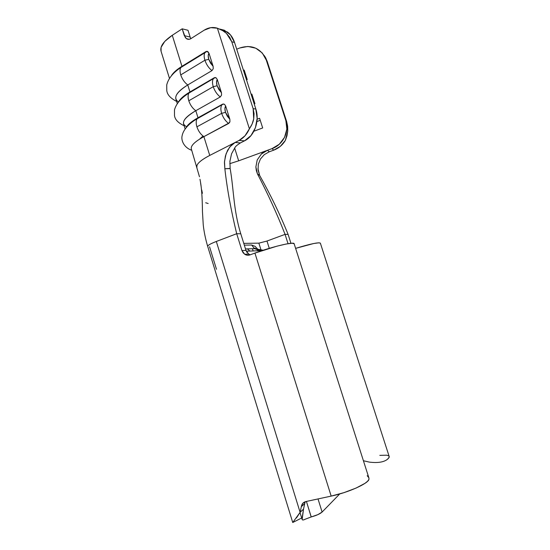 <?xml version="1.0" encoding="UTF-8"?>
<svg xmlns="http://www.w3.org/2000/svg" width="550" height="550" viewBox="0 0 550 550"><rect width="100%" height="100%" fill="white"/><g stroke="black" fill="none" stroke-linecap="round" stroke-linejoin="round"><path stroke-width="0.82" d="M207.797 246.503C207.185 245.609 210.031 243.932 216.322 241.464L236.692 233.716C231.028 210.396 227.081 188.739 224.861 168.754L224.503 161.411L226.112 153.704L229.721 146.988L235.097 142.471L209.742 155.416L203.885 136.641L229.46 122.746L229.941 121.667L229.852 119.274L225.658 106.012L224.434 104.239L222.564 104.163L198 117.762L197.038 118.841C195.951 120.787 195.91 123.448 196.907 126.83L221.65 113.334C220.619 109.876 220.612 107.181 221.636 105.236L222.564 104.163L221.623 105.27C220.612 107.216 220.626 109.904 221.65 113.334L225.507 112.365C224.675 109.56 224.723 107.442 225.658 106.012L224.434 104.239L222.564 104.163L198 117.762L195.8 110.708L220.289 96.951L221.554 95.116L221.464 92.73L217.298 79.551L216.088 77.811L215.174 77.529L214.232 77.777L213.18 78.966C212.238 80.829 212.266 83.401 213.256 86.694L217.106 85.759C216.281 82.974 216.343 80.905 217.298 79.551L216.088 77.811L214.232 77.777L189.949 91.953L188.87 93.122C187.859 94.978 187.832 97.536 188.794 100.781L213.256 86.694C212.259 83.38 212.238 80.795 213.201 78.932L214.232 77.777L189.949 91.953L187.763 84.948L211.97 70.613L213.228 68.75L213.132 66.364L209 53.274L207.082 51.308L205.961 51.569L204.806 52.828C203.926 54.608 203.961 57.076 204.916 60.239L208.759 59.331C207.941 56.568 208.024 54.546 209 53.274L207.797 51.562L206.896 51.301L204.827 52.8L207.082 51.308M205.913 51.597L181.954 66.316L180.771 67.561C179.822 69.341 179.809 71.789 180.737 74.903L204.916 60.239C203.961 57.056 203.926 54.574 204.827 52.8L180.771 67.561C172.968 72.786 168.286 78.574 166.733 84.927L166.787 90.558C167.186 94.634 170.459 98.251 176.598 101.406M261.298 250.855L258.871 243.148L243.774 243.368L258.871 243.148L266.977 241.044L285.065 234.362C277.173 214.197 267.96 194.04 257.441 173.889L255.874 166.932L257.228 159.919L261.326 154.069L267.376 150.329L269.328 151.766L267.376 150.329L272.023 148.631L273.728 150.157L269.328 151.766L273.728 150.157L280.356 146.321L285.354 140.422L286.969 135.816L287.746 130.996L287.643 126.191L286.667 121.632L267.156 61.284L286.667 121.632L285.883 120.711L266.276 60.039L267.156 61.284L265.1 57.172C259.222 47.582 250.786 44.523 239.786 47.974L236.699 49.198L239.786 47.974L247.906 46.454L255.805 48.208L262.261 52.972L266.276 60.039L285.883 120.711L286.846 129.099L284.543 137.363L279.324 144.224L272.023 148.631L238.673 160.827L234.616 147.964L238.673 160.827L229.769 163.673M196.955 167.118L196.941 167.069C196.226 164.175 200.496 160.291 209.742 155.416L203.885 136.641L228.656 123.468C225.521 121.186 223.19 117.81 221.65 113.334L196.907 126.83C195.951 123.606 195.951 121.027 196.9 119.082L198 117.762L195.8 110.708L220.289 96.951C217.126 94.566 214.782 91.149 213.256 86.694L188.794 100.781C187.88 97.701 187.859 95.233 188.732 93.376L189.949 91.953L187.763 84.948L211.97 70.613C208.787 68.124 206.436 64.666 204.916 60.239L180.737 74.903C179.857 71.961 179.822 69.602 180.634 67.822L181.954 66.316L172.274 35.282L182.181 28.82L185.398 37.709L187.028 39.002L188.959 39.325L190.919 38.631L204.201 30.174L210.732 27.665L217.394 28.208L249.391 128.789L245.032 135.767L239.078 140.442L244.537 140.834L240.405 142.931L235.104 142.471L239.078 140.442L209.742 155.416C201.52 159.713 197.216 163.302 196.838 166.169M322.107 512.05L339.735 493.934L322.107 512.05L317.852 514.649L311.238 516.938C316.415 515.515 320.038 513.886 322.107 512.05L318.017 498.933L322.107 512.05M257.943 168.479L259.641 175.422C270.627 194.961 280.115 214.624 288.104 234.403C280.115 214.624 270.627 194.961 259.641 175.422L257.441 173.889C267.96 194.04 277.173 214.197 285.065 234.362L288.104 234.403L290.943 243.299L288.104 234.403L285.065 234.362L266.977 241.044L269.28 248.339L266.977 241.044L258.871 243.148L261.222 250.642M200.619 183.253L201.142 186.553M189.207 39.291L186.354 38.617C187.804 39.573 189.331 39.579 190.919 38.631L204.201 30.174C208.512 27.5 212.912 26.84 217.394 28.208L222.303 30.332L226.462 33.406L229.666 37.276L231.77 41.773L253.137 108.659L254.059 113.657L253.722 118.834L252.141 123.963L249.391 128.789L217.394 28.208L223.3 30.938L226.462 33.406L231.77 41.773L234.554 42.474L230.491 34.911L224.359 30.223L219.746 29.068L227.514 32.065L223.3 30.938M186.629 126.741L186.842 126.823C180.345 123.654 183.329 118.284 195.8 110.708C192.61 108.433 190.279 105.126 188.794 100.781C190.279 105.126 192.61 108.433 195.8 110.708C186.739 115.981 182.669 120.409 183.59 123.984L185.13 128.941M203.885 136.641C200.722 134.468 198.399 131.203 196.907 126.83C198.399 131.203 200.722 134.468 203.885 136.641C194.721 141.687 190.534 145.798 191.338 148.981L199.478 176.777M181.954 66.316L172.274 35.282C163.529 41.229 159.789 46.551 161.061 51.246L169.434 78.286M181.906 66.351L181.906 66.351C176.942 69.431 173.504 72.449 171.586 75.391M178.434 101.949C172.886 98.12 176 92.455 187.763 84.948C184.553 82.576 182.215 79.227 180.737 74.903C182.215 79.227 184.553 82.576 187.763 84.948C178.812 90.454 174.859 95.184 175.897 99.144L177.258 103.537M230.12 168.417L224.861 168.754L224.434 162.553L225.404 156.028L227.597 150.274L230.993 145.537L235.097 142.471L240.405 142.931L244.537 140.834L250.992 135.589L255.441 127.683L257.153 118.333L255.833 109.024L234.554 42.474L255.833 109.024L253.137 108.659L231.77 41.773L234.554 42.474C233.083 37.998 230.739 34.526 227.514 32.065M186.354 38.617L184.319 35.647L190.142 37.056L188.018 30.291L182.181 28.82L184.319 35.647L190.142 37.056L188.018 30.291L182.181 28.82L172.274 35.282L164.752 41.429L161.081 47.355L161.081 51.322M186.539 63.504L186.67 63.938L186.539 63.504M194.583 89.251L194.728 89.705M203.005 136.022L199.657 139.081M253.901 131.223L262.68 127.951L259.586 118.284L257.125 119.206L259.586 118.284L262.68 127.951L253.901 131.223M254.217 103.971L254.925 103.703L251.852 94.091L251.144 94.359L251.852 94.091L254.925 103.703L254.217 103.971M246.51 79.874L247.218 79.599L244.159 70.056L243.458 70.324L244.159 70.056L247.218 79.599L246.51 79.874M265.086 57.152L266.276 60.039L267.156 61.284L265.382 57.303L264.124 55.447L266.007 58.458M252.546 96.264L251.838 96.532L252.546 96.264M189.949 91.953C184.243 95.329 180.503 98.532 178.743 101.571M221.464 92.73L217.298 79.551L216.528 82.115L217.106 85.759L218.893 89.602L221.464 92.73L217.106 85.759L213.256 86.694C214.782 91.149 217.126 94.566 220.289 96.951L221.554 95.116L221.464 92.73M183.535 96.903L183.012 96.759L183.535 96.903M244.901 72.366L244.2 72.634L244.901 72.366M260.239 120.312L256.912 121.557L260.239 120.312M213.132 66.364L209 53.274L208.202 55.736L208.759 59.331L210.554 63.181L213.132 66.364L208.759 59.331L204.916 60.239C206.436 64.666 208.787 68.124 211.97 70.613L213.228 68.75L213.132 66.364M198 117.762C191.558 121.385 187.584 124.706 186.072 127.717M229.852 119.274L225.658 106.012L224.916 108.666L225.507 112.365L227.301 116.215L229.852 119.274L225.507 112.365L221.65 113.334C223.19 117.81 225.521 121.186 228.656 123.468L229.941 121.667L229.852 119.274M286.667 121.632L285.883 120.711C289.644 131.532 282.982 144.897 272.023 148.631L273.728 150.157C278.685 148.287 282.556 145.035 285.354 140.422L287.746 130.996L286.667 121.632M253.722 118.834C253.131 122.169 251.687 125.489 249.391 128.789C247.005 134.193 243.567 138.078 239.078 140.442L244.537 140.834C254.334 136.201 259.882 120.911 255.833 109.024L253.137 108.659L253.722 118.834M269.328 151.766L264.303 154.619L260.466 158.971L258.308 164.326L258.06 169.95L259.641 175.422L257.441 173.889L256.307 170.493L255.874 166.932L257.228 159.919L261.326 154.069C261.882 153.216 263.897 151.972 267.376 150.329L238.673 160.827M231.564 153.746L229.879 161.446M229.907 161.15L230.147 168.568C233.867 189.509 233.344 209.763 240.769 233.771C233.344 209.763 233.867 189.509 230.147 168.568L224.861 168.754C227.081 188.739 231.028 210.396 236.692 233.716L240.769 233.771L245.967 250.381L247.191 252.697M253.144 250.938L252.45 248.724L253.144 250.938M209.557 246.785L216.48 269.259M247.383 248.875L249.893 251.061L247.383 248.875M259.174 250.718L255.117 246.366L251.666 245.011L244.331 245.156L251.666 245.011L254.451 248.662L263.237 250.222L258.356 249.432L261.051 250.642L258.356 249.432M368.919 477.998L368.94 479.435L368.967 478.143L294.133 243.698C294.222 241.505 272.154 246.709 254.925 253.089L249.975 254.891L247.521 255.234L245.135 254.519L243.176 252.863L241.938 250.525L236.692 233.716L216.322 241.464L300.114 512.346L301.338 506.688C301.778 503.944 303.27 502.239 305.807 501.566L331.176 496.1L254.925 253.089L249.975 254.891C248.126 255.516 246.366 255.303 244.688 254.251L241.938 250.525L236.692 233.716L240.769 233.771L245.967 250.381L241.938 250.525L245.967 250.381L248.689 254.066L250.236 254.794M305.216 501.724L304.741 503.504L301.338 506.688L302.782 503.346L305.807 501.566L331.176 496.1C348.026 492.601 367.84 483.739 368.94 479.435L367.613 481.243L364.946 483.354L356.07 488.07L343.984 492.635L331.176 496.1L254.925 253.089L276.884 246.187L286.158 244.028L292.194 243.231L294.154 243.746M301.338 506.688L300.114 512.346L303.524 509.101L304.741 503.504L301.338 506.688M304.741 503.504L303.524 509.101L300.114 512.346L296.436 517.983M248.683 254.066L249.129 254.327M288.035 243.691L285.065 234.362L288.035 243.691M379.816 455.366L386.65 455.201L388.534 455.764M389.166 456.452L388.678 458.074L386.877 459.731C388.637 458.404 389.414 457.332 389.194 456.521L320.361 243.141C318.622 242.151 310.379 243.891 295.625 248.359L313.727 243.512L318.911 242.798L320.382 243.189M363.413 460.742L369.339 462.11C377.286 463.086 383.13 462.296 386.877 459.731M305.119 519.248L311.238 516.938L306.426 501.435L311.183 516.952M302.335 516.78L303.524 509.101L302.156 519.475C302.369 520.197 303.339 520.128 305.058 519.276C302.459 520.671 301.524 520.004 302.246 517.275M292.738 522.5L207.673 246.338C207.611 245.362 210.492 243.732 216.322 241.464L300.114 512.346L292.779 522.479L301.689 517.976M367.187 475.709L368.789 477.689M256.898 249.48L254.444 248.655L251.666 245.011M208.161 203.507L205.7 202.758M202.407 193.298L201.726 189.963M201.128 186.45L200.633 183.343M240.405 142.931C237.339 144.897 235.572 146.362 235.118 147.317L231.536 153.835M190.142 37.056L190.884 38.644M184.14 125.757C178.159 122.911 174.948 119.515 174.501 115.576L174.481 109.876C176.117 103.792 180.916 98.203 188.87 93.122L215.256 77.529M191.737 150.281C183.521 147.476 180.971 139.803 182.119 135.802C183.274 129.085 190.389 122.554 197.038 118.841L223.486 103.936M207.659 246.304C205.439 238.714 203.968 231.577 203.246 224.881L202.462 211.661C202.262 196.219 201.575 187.199 199.987 179.272M192.294 121.969L192.136 121.447M184.161 95.824L184.312 96.291M176.371 70.764L176.248 70.366M302.156 519.475L300.004 512.538M245.513 248.937L254.451 248.662C254.444 247.589 255.716 248.284 258.28 250.752M262.061 250.607L246.276 251.199M244.688 254.251L248.689 254.066"/></g></svg>

